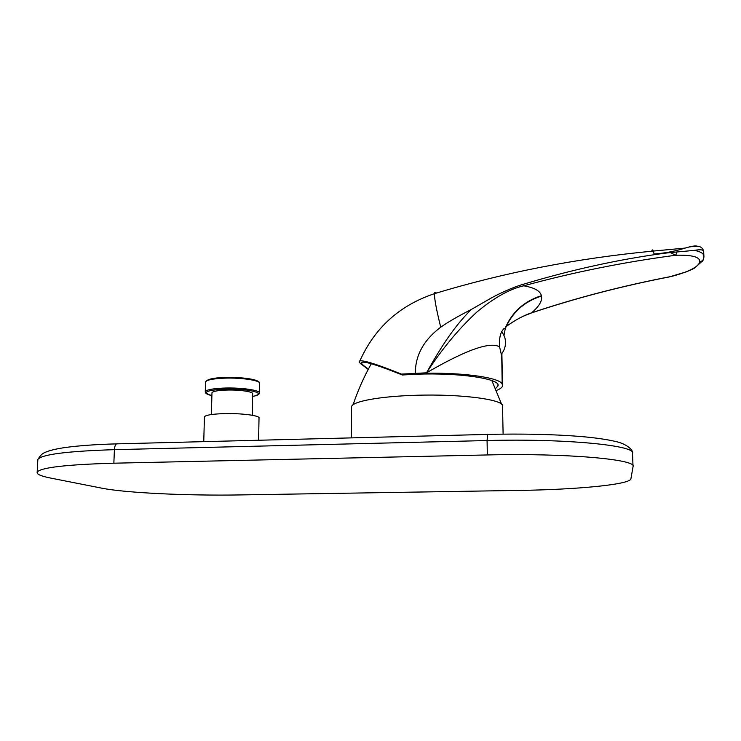 <?xml version="1.0" encoding="UTF-8"?>
<svg xmlns="http://www.w3.org/2000/svg" width="741" height="741" viewBox="0 0 741 741"><rect width="100%" height="100%" fill="white"/><g stroke="black" fill="none" stroke-linecap="round" stroke-linejoin="round"><path stroke-width="1.11" d="M101.841 488.18C126.053 493.006 188.677 495.822 239.676 494.932L520.358 490.394C575.627 489.597 628.479 484.762 630.869 479.066L633.046 466.635C637.612 459.476 566.383 452.992 487.337 454.946L113.855 463.199C66.338 464.561 40.774 467.525 37.18 472.073C36.402 474.157 40.94 476.167 50.777 478.102L101.841 488.18M258.609 440.247L259.017 418.119C260.554 415.581 240.63 413.024 223.097 413.645C211.75 414.089 205.535 415.155 204.433 416.831L204.423 417.155M252.246 415.266L252.662 393.879C253.793 391.711 238.935 389.544 225.912 390.072C217.446 390.442 212.797 391.35 211.963 392.786L211.963 393.054M351.567 407.652L351.577 406.614C352.392 401.529 379.244 396.398 414.571 395.333C461.43 393.619 506.344 399.853 502.546 406.614L503.111 434.124M368.434 369.018C362.525 365.156 360.413 362.895 362.09 362.247C365.989 361.525 379.401 365.776 402.317 374.992L401.446 374.103C377.91 364.628 364.063 360.219 359.894 360.876C358.709 361.21 359.042 362.21 360.904 363.887L368.231 369.389M495.516 388.617L497.952 385.941C501.435 378.91 459.642 372.473 416.127 374.242L402.317 374.992M523.628 284.173L523.73 285.813C534.418 287.656 540.309 290.954 541.393 295.715L541.476 296.085C542.458 300.781 539.17 306.357 531.603 312.813C575.998 297.938 622.672 285.794 671.624 276.393C687.954 272.067 697.253 267.501 699.513 262.675L699.736 261.832C700.226 256.988 692.196 254.802 675.653 255.256L670.364 252.57L665.168 253.163C619.319 259.267 572.135 269.604 523.628 284.173C514.004 286.813 498.897 293.593 489.69 298.91L471.183 309.543C457.91 316.342 447.749 322.224 440.71 327.189C423.852 339.934 415.405 355.143 415.349 372.806L415.071 373.408L401.446 374.103M415.071 373.408L426.529 372.806C465.922 349.928 490.273 341.286 499.591 346.881C498.962 338.026 500.49 331.875 504.176 328.43L505.26 328.671L504.019 335.238M496.322 390.507C500.036 389.053 502.111 387.534 502.546 385.931L502.176 384.023C499.888 377.864 465.181 372.593 426.538 373.251M664.658 253.227L654.099 253.996C664.621 253.255 674.968 251.292 685.147 248.087L685.156 248.087C691.585 246.151 695.679 245.521 697.42 246.225M670.364 252.579L694.465 250.365C701.116 249.124 704.2 249.837 703.7 252.514L703.867 255.543M677.033 251.875L675.653 255.256C623.941 262.073 573.302 272.262 523.73 285.813C509.743 288.962 494.164 297.669 476.982 311.942C458.688 328.837 441.868 349.122 426.529 372.806C446.341 337.285 458.596 322.391 471.183 309.543M699.736 261.832C702.199 261.314 703.561 259.887 703.83 257.553L703.931 256.673C704.182 253.802 701.023 251.699 694.465 250.365M506.149 326.549C515.088 320.075 523.572 315.49 531.603 312.813L531.881 312.804C575.47 298.215 621.236 286.258 669.188 276.949L686.305 271.854L691.427 269.678L694.447 268.14L702.811 260.712M501.898 353.522L502.315 384.283M502.176 384.023L501.722 355.819M501.583 355.523L499.591 346.881M415.349 372.806L415.358 373.399M487.689 434.291L487.078 440.543C565.939 438.394 637.028 445.554 632.499 453.464L633.018 466.08M117.458 443.729L116.485 443.868C115.3 444.73 114.605 446.656 114.41 449.667L487.078 440.543L487.337 454.946M37.8 460.531L37.856 459.476C41.468 454.446 66.996 451.176 114.41 449.667L113.855 463.199M205.526 382.356L205.266 391.702C205.174 393.369 207.378 394.657 211.889 395.574C201.691 392.498 205.739 390.35 224.032 389.099C248.152 388.099 269.261 393.767 252.616 396.37M205.266 391.702C206.359 389.794 212.528 388.59 223.763 388.08C241.131 387.376 260.86 390.275 259.331 393.156C259.832 393.777 258.368 394.684 254.932 395.87M259.517 383.495C260.721 379.346 241.427 376.9 224.208 377.475C213.028 377.845 206.804 379.346 205.535 381.976C206.628 379.976 212.787 378.707 224.004 378.179C241.353 377.447 261.045 380.485 259.517 383.495L259.341 392.786M224.31 377.465L247.605 378.531M436.356 293.103C435.282 291.713 434.671 291.898 434.513 293.658C434.245 298.067 436.31 309.247 440.71 327.189M654.099 253.996L653.247 251.069C652.608 249.476 652.108 249.522 651.737 251.208M699.513 262.675C701.718 262.24 703.061 260.999 703.542 258.942M505.26 328.671C512.161 312.415 524.239 301.55 541.476 296.085M505.121 328.346C512.04 312.063 524.128 301.189 541.393 295.715M37.18 472.073L37.856 459.476C41.755 453.122 43.71 453.075 47.313 451.491C52.139 449.824 58.289 448.472 65.773 447.444C79.324 445.619 96.228 444.433 116.485 443.868L487.448 434.421C522.553 433.587 553.953 434.309 581.639 436.579C596.449 437.885 608.259 439.635 617.077 441.84C626.33 444.035 633.101 449.88 632.453 452.742M204.433 416.831L203.756 441.645M211.963 392.786L211.398 414.534M351.456 437.885L351.577 406.614M371.306 363.748C363.988 376.743 357.903 390.433 353.059 404.799M491.867 380.587L501.601 404.243M497.952 385.941L497.943 384.875M703.691 251.653C703.079 248.68 701.449 246.948 698.782 246.447C693.493 246.197 688.954 246.744 685.156 248.087L653.247 251.069C576.767 258.35 503.861 272.549 434.513 293.658C399.677 305.283 374.807 327.689 359.894 360.876M531.658 312.878L523.535 316.101M501.222 354.393C505.464 348.965 506.557 343.009 504.51 336.516L501.814 331.523M501.926 355.902L502.528 384.792M671.735 276.439L671.263 276.55"/></g></svg>
